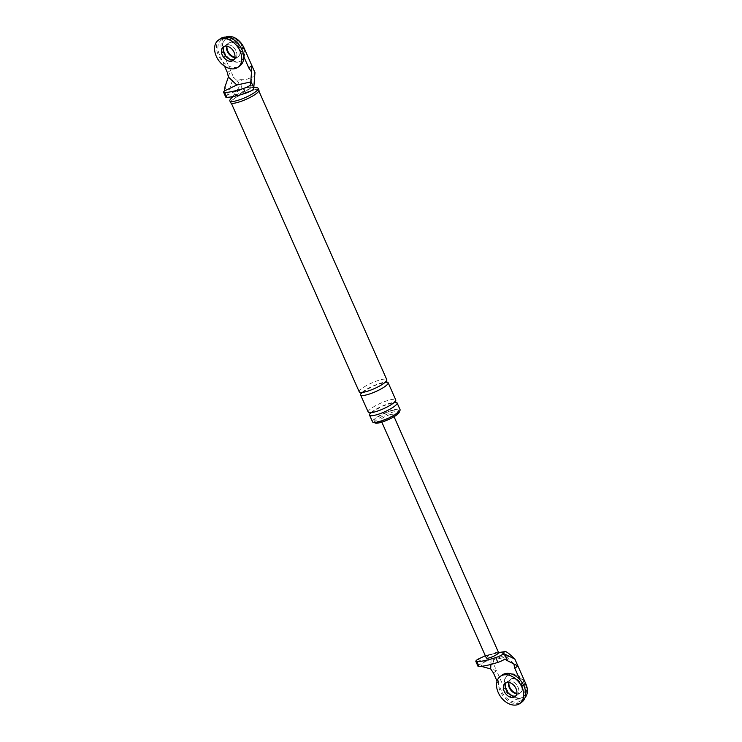<?xml version="1.0" encoding="UTF-8"?>
<svg xmlns="http://www.w3.org/2000/svg" width="742" height="742" viewBox="0 0 742 742"><rect width="100%" height="100%" fill="white"/><g stroke="black" fill="none" stroke-linecap="round" stroke-linejoin="round"><path stroke-width="0.56" stroke-dasharray="3.71 2.78" d="M220.355 38.705A16.732 11.659 -125.7 0 0 219.344 57.06A16.732 11.659 -125.7 0 0 236.763 67.262A16.732 11.659 -125.7 0 0 239.898 65.88M226.996 46.199A8.366 5.834 54.3 0 1 228.851 42.906A8.366 5.834 54.3 0 1 230.419 42.22A8.366 5.834 54.3 0 1 239.128 47.321A8.366 5.834 54.3 0 1 238.618 56.494L238.126 56.846A8.366 5.834 54.3 0 1 236.559 57.542A8.366 5.834 -125.7 0 0 238.126 56.846A8.366 5.834 -125.7 0 0 238.636 47.673A8.366 5.834 -125.7 0 0 229.927 42.572A8.366 5.834 -125.7 0 0 228.36 43.259A8.366 5.834 -125.7 0 0 226.588 46.134A8.366 5.834 54.3 0 1 228.36 43.259A8.366 5.834 54.3 0 1 229.927 42.572A8.366 5.834 54.3 0 1 238.636 47.673A8.366 5.834 54.3 0 1 238.126 56.846L235.01 59.091A8.366 5.834 -125.7 0 1 233.934 59.648A8.366 5.834 -125.7 0 0 235.01 59.091A8.366 5.834 -125.7 0 0 235.52 49.918A8.366 5.834 -125.7 0 0 226.811 44.808A8.366 5.834 -125.7 0 0 225.243 45.503A8.366 5.834 -125.7 0 0 224.372 46.347A8.366 5.834 -125.7 0 1 225.243 45.503L223.296 46.904M502.297 674.942A16.732 11.659 -125.7 0 0 501.277 693.288A16.732 11.659 -125.7 0 0 518.695 703.499A16.732 11.659 -125.7 0 0 521.83 702.117M515.866 695.875A8.366 5.834 -125.7 0 0 516.951 695.319A8.366 5.834 -125.7 0 0 517.462 686.146A8.366 5.834 -125.7 0 0 508.752 681.045A8.366 5.834 -125.7 0 0 507.185 681.731A8.366 5.834 -125.7 0 0 506.313 682.584A8.366 5.834 54.3 0 1 507.185 681.731A8.366 5.834 54.3 0 1 508.752 681.045A8.366 5.834 54.3 0 1 517.462 686.146A8.366 5.834 54.3 0 1 516.951 695.319A8.366 5.834 54.3 0 1 515.866 695.875M238.553 62.031A13.384 9.331 54.3 0 1 224.613 53.86A13.384 9.331 54.3 0 1 225.429 39.187A13.384 9.331 54.3 0 1 227.942 38.074A13.384 9.331 54.3 0 1 241.873 46.245A13.384 9.331 54.3 0 1 241.057 60.927A13.384 9.331 54.3 0 1 238.553 62.031M236.559 57.542A8.366 5.834 54.3 0 1 234.834 57.616A8.366 5.834 -125.7 0 0 236.559 57.542M228.425 37.731A13.384 9.331 54.3 0 1 242.365 45.893A13.384 9.331 54.3 0 1 241.549 60.575A13.384 9.331 54.3 0 1 239.035 61.679A13.384 9.331 54.3 0 1 225.104 53.507A13.384 9.331 54.3 0 1 225.92 38.834A13.384 9.331 54.3 0 1 228.425 37.731M238.618 56.494A8.366 5.834 54.3 0 1 237.05 57.19A8.366 5.834 54.3 0 1 234.908 57.199M520.494 698.259A13.384 9.331 54.3 0 1 506.554 690.097A13.384 9.331 54.3 0 1 507.37 675.415A13.384 9.331 54.3 0 1 509.875 674.311A13.384 9.331 54.3 0 1 523.815 682.482A13.384 9.331 54.3 0 1 522.999 697.155A13.384 9.331 54.3 0 1 520.494 698.259M508.938 682.436A8.366 5.834 54.3 0 1 510.784 679.143L510.301 679.496A8.366 5.834 54.3 0 0 508.53 682.371A8.366 5.834 54.3 0 1 510.301 679.496A8.366 5.834 54.3 0 1 511.869 678.8A8.366 5.834 54.3 0 1 520.578 683.911A8.366 5.834 54.3 0 1 520.068 693.084A8.366 5.834 54.3 0 1 518.5 693.77A8.366 5.834 54.3 0 1 516.775 693.844A8.366 5.834 54.3 0 0 518.5 693.77A8.366 5.834 54.3 0 0 520.068 693.084L515.004 696.719M510.366 673.959A13.384 9.331 54.3 0 1 524.297 682.13A13.384 9.331 54.3 0 1 523.481 696.803A13.384 9.331 54.3 0 1 520.977 697.916A13.384 9.331 54.3 0 1 507.046 689.745A13.384 9.331 54.3 0 1 507.862 675.062A13.384 9.331 54.3 0 1 510.366 673.959M510.784 679.143A8.366 5.834 54.3 0 1 512.351 678.448A8.366 5.834 54.3 0 1 521.06 683.558A8.366 5.834 54.3 0 1 520.559 692.731A8.366 5.834 54.3 0 1 518.992 693.418A8.366 5.834 54.3 0 1 516.849 693.436M239.304 90.58A7.782 1.605 156.1 0 1 246.873 87.63A7.782 1.605 156.1 0 1 249.275 88.391L249.739 88.289A8.366 1.725 156.1 0 1 237.468 94.392A8.366 1.725 156.1 0 1 234.954 93.483A8.366 1.725 156.1 0 1 238.85 90.682L239.304 90.58A8.366 5.75 77.6 0 0 240.862 79.598L236.93 80.461L233.582 77.289L227.933 93.52L224.956 86.823M227.395 72.614L230.521 70.369L233.582 77.289M228.36 76.973L230.521 70.369L222.554 52.404A15.063 10.49 -125.7 0 1 224.455 37.823L221.339 40.068A15.063 10.49 -125.7 0 0 219.437 54.648L222.554 52.404M225.707 37.1A15.063 10.49 -125.7 0 0 224.455 37.823M249.275 88.391A8.366 5.75 77.6 0 0 250.833 77.4C248.004 79.283 244.674 80.015 240.862 79.598M236.93 80.461C240.575 84.764 239.796 88.484 234.611 91.618L227.581 94.995L227.933 93.52M251.519 71.918L250.527 85.172M221.339 40.068A15.063 10.49 -125.7 0 1 240.816 49.946L243.701 56.466M224.548 66.186L219.437 54.648M233.062 60.492L235.01 59.091A8.366 5.834 -125.7 0 0 235.52 49.918A8.366 5.834 -125.7 0 0 226.811 44.808A8.366 5.834 -125.7 0 0 225.243 45.503L228.851 42.906M230.651 102.693A15.48 3.191 156.1 0 1 238.145 96.154A15.48 3.191 156.1 0 1 253.81 89.949A15.48 3.191 156.1 0 1 258.949 90.153M253.569 90.116A15.063 3.107 -23.9 0 0 238.321 96.163A15.063 3.107 -23.9 0 0 231.031 102.526A15.063 3.107 -23.9 0 0 236.03 102.73A15.063 3.107 -23.9 0 0 251.269 96.692A15.063 3.107 -23.9 0 0 258.568 90.32A15.063 3.107 -23.9 0 0 253.569 90.116M234.611 91.618L238.85 90.682A8.366 1.725 156.1 0 1 247.216 87.38A8.366 1.725 156.1 0 1 249.238 87.157A8.366 1.725 156.1 0 1 249.739 88.289L253.977 87.352M374.719 422.662A13.384 2.764 156.1 0 1 381.202 417.004A13.384 2.764 156.1 0 1 394.763 411.634A13.384 2.764 156.1 0 1 399.205 411.81M372.53 421.846A15.063 3.107 156.1 0 1 379.821 415.474A15.063 3.107 156.1 0 1 395.069 409.436A15.063 3.107 156.1 0 1 400.068 409.64M394.095 410.131A13.384 2.764 156.1 0 1 398.537 410.317A13.384 2.764 156.1 0 1 392.054 415.974A13.384 2.764 156.1 0 1 378.503 421.345A13.384 2.764 156.1 0 1 374.061 421.159A13.384 2.764 156.1 0 1 380.544 415.501A13.384 2.764 156.1 0 1 394.095 410.131M227.581 94.995A7.355 1.521 -23.9 0 0 225.744 97.054M359.258 391.897A15.063 3.107 156.1 0 1 366.557 385.534A15.063 3.107 156.1 0 1 381.805 379.496A15.063 3.107 156.1 0 1 386.795 379.7M370.954 412.691A15.063 3.107 156.1 0 1 392.082 402.702A15.063 3.107 156.1 0 1 395.004 402.275M361.994 392.481A15.063 3.107 156.1 0 1 383.132 382.492A15.063 3.107 156.1 0 1 386.044 382.065M368.217 412.107A15.063 3.107 156.1 0 1 375.508 405.744A15.063 3.107 156.1 0 1 390.756 399.706A15.063 3.107 156.1 0 1 395.755 399.91M230.326 99.437A15.48 3.191 156.1 0 1 253.022 88.15A15.48 3.191 156.1 0 1 256.751 87.732M493.421 672.92L496.537 670.675L493.467 663.756L493.662 659.805L499.923 658.423A8.366 5.75 77.6 0 0 493.254 653.758L493.254 653.758A8.366 5.75 77.6 0 0 491.733 654.444A5.018 1.039 156.1 0 1 497.047 653.275L498.503 652.96M525.058 697.554A15.063 10.49 54.3 0 1 523.973 698.519A15.063 10.49 54.3 0 1 504.495 688.641L496.537 670.675L490.685 668.941M505.228 683.132L510.301 679.496A8.366 5.834 54.3 0 1 511.869 678.8A8.366 5.834 54.3 0 1 520.578 683.911A8.366 5.834 54.3 0 1 520.068 693.084L520.559 692.731M499.923 658.423L505.237 657.264A8.366 5.75 77.6 0 0 498.568 652.589L498.568 652.589A8.366 5.75 77.6 0 0 497.047 653.275M485.324 655.715L487.346 655.056L493.662 659.805M491.733 654.444L490.276 654.769A6.697 1.382 156.1 0 1 496.342 652.459A6.697 1.382 156.1 0 1 498.559 652.552M493.467 663.756L478.887 659.833L481.855 666.539L478.868 664.851A7.355 1.521 -23.9 0 0 477.959 666.223M504.866 659.128L505.395 655.826L491.139 658.961L490.879 664.433M491.139 658.961L478.868 664.851M513.816 663.821L505.395 655.826M478.887 659.833L477.681 659.369M523.973 698.519L520.856 700.754A15.063 10.49 54.3 0 0 522.748 686.174L519.864 679.653M520.856 700.754A15.063 10.49 54.3 0 1 501.379 690.876L504.495 688.641M497.047 681.119L501.379 690.876M390.858 414.435A6.697 1.382 -23.9 0 0 384.087 417.115A6.697 1.382 -23.9 0 0 380.841 419.944A6.697 1.382 -23.9 0 0 383.067 420.037A6.697 1.382 -23.9 0 0 389.838 417.356A6.697 1.382 -23.9 0 0 393.084 414.528A6.697 1.382 -23.9 0 0 390.858 414.435M486.316 657.978A6.697 1.382 156.1 0 1 490.276 654.769L485.379 655.845M254.775 76.537L250.833 77.4M240.816 49.946L241.799 49.241M505.237 657.264L511.498 655.882M522.748 686.174L523.741 685.469M241.549 60.575L241.057 60.927M225.92 38.834L225.429 39.187M523.481 696.803L522.999 697.155M507.862 675.062L507.37 675.415M231.328 103.203L231.031 102.526M258.865 90.997L258.568 90.32M386.322 382.306L385.868 381.295C388.845 380.284 373.411 390.709 364.563 391.971L361.066 392.286L361.512 393.297M362.207 392.462L373.245 385.933L385.237 382.251M395.282 402.516L394.827 401.505C397.795 400.495 382.371 410.92 373.514 412.181L370.017 412.496L370.471 413.507M371.158 412.673L382.195 406.143L394.188 402.461M253.95 87.519L249.238 87.157M234.954 93.483L232.487 96.655M374.636 422.467L374.061 421.159M399.113 411.615L398.537 410.317M487.346 655.056L498.568 652.589M381.815 422.133L380.841 419.944M394.048 416.707L393.084 414.528"/><path stroke-width="1.11" d="M237.941 67.281L239.898 65.88A16.732 11.659 -125.7 0 0 240.909 47.534A16.732 11.659 -125.7 0 0 223.49 37.323A16.732 11.659 -125.7 0 0 220.355 38.705L218.408 40.114A16.732 11.659 -125.7 0 0 217.387 58.46A16.732 11.659 -125.7 0 0 234.806 68.672A16.732 11.659 -125.7 0 0 237.941 67.281A16.732 11.659 -125.7 0 0 238.961 48.935A16.732 11.659 -125.7 0 0 221.543 38.723A16.732 11.659 -125.7 0 0 218.408 40.114M233.442 59.777A8.366 5.834 -125.7 0 0 233.934 59.648A8.366 5.834 -125.7 0 1 233.442 59.777A8.366 5.834 -125.7 0 1 225.188 55.409A8.366 5.834 -125.7 0 1 224.372 46.347A8.366 5.834 -125.7 0 0 225.188 55.409A8.366 5.834 -125.7 0 0 233.442 59.777M224.863 46.208A8.366 5.834 -125.7 0 0 223.296 46.904A8.366 5.834 -125.7 0 0 222.785 56.077A8.366 5.834 -125.7 0 0 231.495 61.178A8.366 5.834 -125.7 0 0 233.062 60.492A8.366 5.834 -125.7 0 0 233.572 51.319A8.366 5.834 -125.7 0 0 224.863 46.208M519.882 703.518L521.83 702.117A16.732 11.659 -125.7 0 0 522.85 683.772A16.732 11.659 -125.7 0 0 505.432 673.56A16.732 11.659 -125.7 0 0 502.297 674.942L500.349 676.342A16.732 11.659 -125.7 0 0 499.329 694.688A16.732 11.659 -125.7 0 0 516.747 704.9A16.732 11.659 -125.7 0 0 519.882 703.518A16.732 11.659 -125.7 0 0 520.903 685.172A16.732 11.659 -125.7 0 0 503.484 674.96A16.732 11.659 -125.7 0 0 500.349 676.342M515.384 696.015A8.366 5.834 -125.7 0 0 515.866 695.875A8.366 5.834 54.3 0 1 515.384 696.015A8.366 5.834 54.3 0 1 507.129 691.646A8.366 5.834 54.3 0 1 506.313 682.584A8.366 5.834 -125.7 0 0 507.129 691.646A8.366 5.834 -125.7 0 0 515.384 696.015M506.795 682.445A8.366 5.834 -125.7 0 0 505.228 683.132A8.366 5.834 -125.7 0 0 504.727 692.314A8.366 5.834 -125.7 0 0 513.436 697.415A8.366 5.834 -125.7 0 0 515.004 696.719A8.366 5.834 -125.7 0 0 515.505 687.546A8.366 5.834 -125.7 0 0 506.795 682.445M234.834 57.616A8.366 5.834 54.3 0 1 226.588 46.134A8.366 5.834 -125.7 0 0 234.834 57.616M234.908 57.199A8.366 5.834 54.3 0 1 226.996 46.199M516.775 693.844A8.366 5.834 54.3 0 1 508.53 682.371A8.366 5.834 54.3 0 0 516.775 693.844M516.849 693.436A8.366 5.834 54.3 0 1 508.938 682.436M241.799 49.241L243.933 47.701L254.96 72.586L253.671 89.253A7.355 1.521 156.1 0 1 245.639 93.214A44.047 9.08 156.1 0 1 226.811 97.36L224.687 92.564A7.355 1.521 156.1 0 1 223.62 92.268A7.355 1.521 156.1 0 1 224.529 90.895L224.956 86.823L228.378 77.01L236.8 85.005L250.75 81.935M243.933 47.701A15.063 10.49 -125.7 0 0 225.707 37.1M224.529 90.895L236.8 85.005M254.96 72.586L253.783 87.834L250.815 81.128L250.527 85.172A7.355 1.521 156.1 0 1 243.515 88.428A44.047 9.08 156.1 0 1 224.687 92.564M250.815 81.128L251.519 71.918L248.774 67.912L251.89 65.667L251.51 71.881M253.783 87.834L253.671 89.253M243.701 56.466L248.774 67.912M228.378 77.01L227.395 72.614L224.548 66.186M253.95 87.519L256.751 87.732A15.48 3.191 156.1 0 1 258.151 88.363L258.949 90.153A15.48 3.191 156.1 0 1 251.455 96.701A15.48 3.191 156.1 0 1 235.78 102.906A15.48 3.191 156.1 0 1 230.651 102.693L229.853 100.903A15.48 3.191 156.1 0 1 230.326 99.437L232.487 96.655M399.113 411.615L399.205 411.81A13.384 2.764 156.1 0 1 392.713 417.468A13.384 2.764 156.1 0 1 379.162 422.838A13.384 2.764 156.1 0 1 374.719 422.662L374.636 422.467M395.004 402.275A15.063 3.107 156.1 0 1 397.081 402.906L400.068 409.64A15.063 3.107 156.1 0 1 392.768 416.002A15.063 3.107 156.1 0 1 377.53 422.05A15.063 3.107 156.1 0 1 372.53 421.846L369.544 415.103A15.063 3.107 156.1 0 1 370.954 412.691M223.62 92.268L225.744 97.054A7.355 1.521 -23.9 0 0 226.811 97.36M258.865 90.997L386.795 379.7A15.063 3.107 156.1 0 1 379.505 386.063A15.063 3.107 156.1 0 1 364.257 392.11A15.063 3.107 156.1 0 1 359.258 391.897L231.328 103.203M397.081 402.906A15.063 3.107 156.1 0 1 389.791 409.269A15.063 3.107 156.1 0 1 374.543 415.307A15.063 3.107 156.1 0 1 369.544 415.103M386.044 382.065A15.063 3.107 156.1 0 1 388.131 382.696A15.063 3.107 156.1 0 1 380.832 389.058A15.063 3.107 156.1 0 1 365.583 395.096A15.063 3.107 156.1 0 1 360.584 394.892A15.063 3.107 156.1 0 1 361.994 392.481M388.131 382.696L395.755 399.91A15.063 3.107 156.1 0 1 388.465 406.273A15.063 3.107 156.1 0 1 373.217 412.311A15.063 3.107 156.1 0 1 368.217 412.107L360.584 394.892M258.151 88.363A15.48 3.191 156.1 0 1 250.657 94.902A15.48 3.191 156.1 0 1 234.982 101.107A15.48 3.191 156.1 0 1 229.853 100.903M498.578 652.589L504.078 651.736C504.764 650.632 507.24 652.023 511.498 655.882L514.846 659.054L504.736 654.147L507.704 660.853L504.866 659.128A7.355 1.521 -23.9 0 1 497.854 662.383A44.047 9.08 -23.9 0 1 479.035 666.52A7.355 1.521 -23.9 0 1 477.959 666.223L475.845 661.428A7.355 1.521 -23.9 0 0 476.911 661.734L479.035 666.52M523.741 685.469L525.874 683.938L514.846 659.054M525.874 683.938A15.063 10.49 54.3 0 1 525.058 697.554M475.845 661.428A7.355 1.521 -23.9 0 1 477.681 659.369L485.324 655.715M490.879 664.433L490.666 668.913L481.252 666.344M519.864 679.653L514.79 668.217L517.907 665.973L507.704 660.853M394.048 416.707L498.559 652.552A6.697 1.382 156.1 0 1 498.503 652.96L504.078 651.736L503.772 653.628L504.736 654.147M490.666 668.913L493.421 672.92L497.047 681.119M513.835 663.849L514.79 668.217M503.772 653.628A7.355 1.521 156.1 0 1 495.73 657.588A44.047 9.08 156.1 0 1 476.911 661.734M498.503 652.96A6.697 1.382 156.1 0 1 488.542 658.061A6.697 1.382 156.1 0 1 486.316 657.978L381.815 422.133M245.639 93.214L243.515 88.428M485.379 655.845L484.702 655.993M495.73 657.588L497.854 662.383M361.066 392.286L361.512 393.297L362.207 392.462M385.868 381.295L386.322 382.306L385.237 382.251M370.017 412.496L370.471 413.507L371.158 412.673M394.827 401.505L395.282 402.516L394.188 402.461"/></g></svg>
